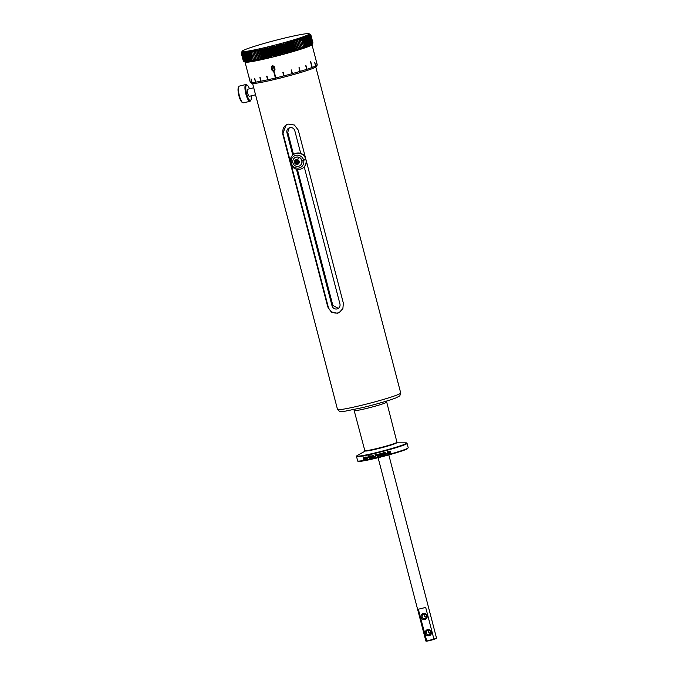 <?xml version="1.0" encoding="UTF-8"?>
<svg xmlns="http://www.w3.org/2000/svg" width="675" height="675" viewBox="0 0 675 675"><rect width="100%" height="100%" fill="white"/><g stroke="black" fill="none" stroke-linecap="round" stroke-linejoin="round"><path stroke-width="1.01" d="M364.112 458.62A26.114 1.688 165.4 0 1 363.563 458.722L363.724 458.671A25.895 1.671 -14.6 0 0 364.264 458.57L364.441 459.295A26.114 1.688 165.4 0 0 364.618 459.262L363.488 457.009A26.114 1.688 165.4 0 1 363.327 457.034L363.606 459.43A25.895 1.671 -14.6 0 0 363.606 459.422L363.597 459.236M363.555 458.435L363.606 459.447A26.114 1.688 165.4 0 1 363.445 459.481M365.386 458.072L364.905 459.245M365.369 459.127L364.652 458.333L364.871 457.363M365.47 459.143C365.327 459.658 364.973 459.278 364.399 458.004M364.593 458.772C364.416 457.422 364.559 456.95 365.006 457.346M364.441 457.456L365.42 458.257M365.259 458.317L364.508 457.692M365.065 457.591L364.77 458.73M364.576 457.962L365.403 458.899M364.837 459L365.226 458.274L364.837 459M366.407 457.869L365.884 459.059M366.365 458.932L365.614 458.148L365.858 457.169M366.474 458.941C366.323 459.464 365.951 459.093 365.369 457.81M365.572 458.587C365.403 457.228 365.546 456.756 366.01 457.152M365.428 457.262L366.432 458.055M366.272 458.114L365.487 457.498M366.078 457.388L365.749 458.544M365.555 457.768L366.415 458.696M366.112 458.747L366.407 458.215L366.112 458.747M365.825 458.814L366.204 457.878M367.487 458.072L366.854 458.865L367.487 458.072M366.618 458.182L367.284 458.747L366.339 457.127A26.114 1.688 165.4 0 0 366.533 457.085L367.158 458.528M366.829 458.62L367.352 458.182L366.829 458.62M367.225 458.713L367.158 457.515M367.149 456.958L367.251 457.903L367.014 456.983A26.114 1.688 165.4 0 0 367.242 456.941L367.681 458.654A26.114 1.688 165.4 0 1 367.487 458.688L367.419 458.435M368.322 457.777L368.255 457.498A26.114 1.688 165.4 0 1 367.647 457.625L367.85 457.861A25.895 1.671 -14.6 0 0 368.322 457.76A26.114 1.688 165.4 0 1 367.723 457.903M370.136 457.777L369.917 456.916A26.114 1.688 165.4 0 1 369.2 457.068L369.385 457.304A25.895 1.671 -14.6 0 0 369.883 457.194L369.993 457.625L369.773 457.237A26.114 1.688 165.4 0 1 369.276 457.346M370.313 457.456L369.208 458.376M369.866 458.207C369.714 458.89 369.183 458.452 368.28 456.891M368.483 457.658C368.288 456.199 368.542 455.583 369.225 455.802M368.558 455.946L369.841 456.612M369.748 456.891L368.609 456.224M369.276 456.081C368.55 455.903 368.356 456.418 368.677 457.608M368.474 456.84C369.638 459.337 369.225 457.439 369.782 457.954M369.124 458.097L370.06 457.346L369.124 458.097M370.735 457.996L370.119 455.642A26.114 1.688 165.4 0 1 369.908 455.693L370.617 458.004A25.895 1.671 -14.6 0 0 370.727 457.979A26.114 1.688 165.4 0 1 370.516 458.038M371.798 457.793L370.777 457.102M370.98 457.869C370.955 456.891 371.157 456.502 371.587 456.705M370.929 456.975L371.756 456.511M371.621 456.629L371.031 456.646L371.621 456.629M371.554 456.216L370.955 457.076L371.554 456.216M370.735 457.093L371.52 455.971M370.82 456.123C371.368 455.709 371.739 455.988 371.942 456.967L372.288 457.836M372.026 457.169L371.098 457.954M371.613 457.802L370.887 457.481M372.229 456.671C372.381 457.388 372.693 457.574 373.157 457.237M372.44 457.397L372.938 456.578L372.44 457.397M372.946 457.245L372.085 456.342L372.448 455.743L372.001 456.384L372.372 455.777M373.258 457.009L372.313 456.747M373.056 456.815L371.891 455.996M372.009 455.853L373.165 456.519M372.347 456.047L373.013 456.148L372.44 456.022L372.6 456.46M372.229 456.435L373.343 457.253M373.14 456.486C373.3 457.431 373.081 457.81 372.482 457.642M373.039 457.473L373.309 456.84M373.199 457.473L372.009 456.756M373.477 456.384C373.629 457.102 373.942 457.287 374.414 456.941M374.195 456.283L373.68 457.11L374.195 456.283L373.326 455.802M374.203 456.95L373.317 456.064L373.697 455.456L373.241 456.097L373.621 455.49M374.524 456.713L373.748 456.469M374.321 456.519C373.207 456.266 372.811 456.005 373.132 455.709M373.25 455.566L374.431 456.224M373.477 456.14L374.608 456.958M374.406 456.19C374.566 457.135 374.338 457.523 373.731 457.346M374.296 457.178L374.566 456.545M374.456 457.178L373.25 456.469M375.773 454.326A26.114 1.688 165.4 0 1 375.072 454.494L375.739 456.815A25.895 1.671 -14.6 0 0 375.916 456.781M375.393 454.418L376.346 454.3M375.764 454.233L376.777 455.22M376.574 454.452C376.549 455.709 376.279 456.165 375.781 455.827M376.152 455.726L376.152 455.726A26.114 1.688 165.4 0 1 375.671 455.844L375.916 456.789A26.114 1.688 165.4 0 1 375.68 456.848M377.266 454.933L377.198 454.663A26.114 1.688 165.4 0 1 376.962 454.722L377.452 456.41A25.895 1.671 -14.6 0 0 377.637 456.359M377.215 455.33L377.848 454.444L377.215 455.33M377.089 454.629L377.907 454.672M377.722 454.596L377.646 456.376A26.114 1.688 165.4 0 1 377.401 456.435M377.992 454.427L379.358 455.431M379.164 454.655C379.274 456.047 379.038 456.562 378.456 456.216M378.877 456.089L377.958 455.389L378.844 456.114M378.059 455.768C377.857 454.461 378.093 453.946 378.759 454.233M380.675 455.009L379.89 455.87L380.675 455.009M380.666 455.667C380.295 456.19 379.856 455.844 379.333 454.629M379.536 455.406C379.232 454.233 379.443 453.727 380.168 453.87M379.603 454.072L379.468 454.992L380.295 455.735L380.599 455.372M379.392 454.072L380.506 454.41M380.219 454.132L380 453.279A26.114 1.688 165.4 0 0 380.27 453.212L380.886 455.566A26.114 1.688 165.4 0 1 380.641 455.625A25.895 1.671 -14.6 0 0 380.886 455.549M381.67 453.541L381.898 454.452L381.662 453.541A26.114 1.688 165.4 0 0 381.94 453.465L382.387 455.178A26.114 1.688 165.4 0 1 382.134 455.245L382.067 455.009M382.177 454.604L381.333 455.498M382.109 455.296L380.978 454.427M381.08 454.815L380.81 453.76L381.08 454.815M381.704 455.127L381.054 453.693A26.114 1.688 165.4 0 1 380.81 453.76M381.324 455.237L382.008 454.731M381.805 455.296L381.805 454.064L381.814 455.279M383.678 453.786L382.911 455.085M383.687 454.882C383.451 455.448 383.003 455.102 382.328 453.87M383.712 454.165L383.29 454.958L382.379 453.862M382.531 454.638C382.421 453.254 382.657 452.739 383.231 453.085M382.455 453.288L383.704 453.971M383.425 453.406L382.835 453.187L382.447 454.275M383.484 454.056L382.514 453.524L383.484 454.056M383.29 453.33L382.776 454.57L383.282 453.322M382.582 453.794L383.628 454.638M382.843 454.84L383.442 454.013M384.32 454.385L383.974 453.187L384.337 454.402M384.024 454.115L384.843 454.326L384.024 454.115M383.898 453.853C384.159 454.823 384.48 455.06 384.86 454.57C384.48 455.06 384.159 454.823 383.898 453.853C384.083 454.773 384.404 455.017 384.843 454.562M383.999 454.233L383.746 453.254A26.114 1.688 165.4 0 1 383.56 453.305L383.501 453.06A26.114 1.688 165.4 0 0 383.678 453.018L383.763 452.343L383.923 452.95A26.114 1.688 165.4 0 0 384.168 452.883L384.235 453.127A26.114 1.688 165.4 0 1 383.991 453.195L383.974 453.187A25.895 1.671 -14.6 0 0 384.218 453.119L384.235 453.127M384.691 453.583C384.843 454.3 385.172 454.477 385.67 454.106C385.172 454.477 384.843 454.3 384.691 453.583M384.893 454.309L385.442 453.448M385.526 453.836L384.421 453.288M385.788 453.87L384.775 453.651L385.788 453.87M385.577 453.684C384.404 453.482 383.991 453.229 384.328 452.917M384.64 453.583L385.223 452.672M384.463 452.765L385.695 453.372L384.446 452.748M385.535 453.009L384.927 452.908L385.087 453.347M385.509 453.001L384.683 453.203M384.691 453.338L385.872 454.115L384.691 453.338M385.67 453.347C385.822 454.292 385.585 454.697 384.944 454.545M385.307 454.427L385.754 453.735M385.712 454.343L384.446 453.676M385.973 454.764L386.294 453.735M387.796 453.735A26.114 1.688 165.4 0 0 388.032 453.676L387.425 451.322A26.114 1.688 165.4 0 1 387.18 451.389L387.796 453.735A25.895 1.671 -14.6 0 0 387.99 453.667L387.382 451.33M388.167 451.803L388.218 451.794A26.114 1.688 165.4 0 1 388.007 451.845L388.454 453.558A25.895 1.671 -14.6 0 0 388.64 453.49L388.395 452.562L388.69 453.49A26.114 1.688 165.4 0 1 388.454 453.558M388.176 452.419L389.011 451.524M388.26 451.735L389.374 452.596M389.551 453.254L389.222 452.208L389.551 453.254A26.114 1.688 165.4 0 1 389.315 453.322L388.986 452.284M389.028 451.786L388.547 452.942M390.774 451.845L390.057 453.153M390.8 452.95C390.58 453.516 390.142 453.178 389.483 451.938M389.686 452.714C389.568 451.33 389.787 450.807 390.336 451.153M389.593 451.364L390.8 452.031M390.597 452.123L389.661 451.6L390.597 452.123M390.403 451.398L389.922 452.638M389.728 451.87L390.732 452.706M389.99 452.908L390.555 452.081M364.348 458.738L364.593 459.245A25.895 1.671 -14.6 0 0 364.601 459.245L364.441 459.295M363.488 457.009L363.842 457.684M363.631 457.22L363.538 458.435A26.114 1.688 -14.6 0 0 363.985 458.359L363.682 457.734M367.192 458.519L367.782 458.308M366.483 457.093L366.753 458.131M367.284 457.473L367.352 458.671M368.398 456.848C369.326 458.392 369.849 458.831 369.968 458.165M369.335 455.76C368.44 456.249 368.196 456.874 368.601 457.616M369.672 456.502L369.056 456.114M370.162 457.304L369.233 458.055L370.162 457.304M370.01 455.667L370.617 458.004M371.68 456.671C371.25 456.469 371.048 456.857 371.073 457.827M371.849 456.469L371.022 456.933M370.533 456.773L370.988 456.595M371.613 455.929L370.837 457.059M371.798 456.941L371.528 457.574L371.798 456.941M371.68 456.874L371.436 457.608M372.87 457.262L373.005 456.789M372.094 456.713L373.283 457.439M374.119 456.975L374.254 456.502M373.326 456.435L374.532 457.144M375.671 455.844L375.73 455.819A25.895 1.671 -14.6 0 0 376.203 455.701M375.131 454.477L375.739 456.815M375.924 454.57A25.895 1.671 165.4 0 1 375.435 454.688L375.376 454.714A26.114 1.688 -14.6 0 0 375.865 454.596L376.481 454.882L375.865 454.596M376.144 455.423L376.481 454.882L376.144 455.423M376.093 455.448L376.431 454.908L376.093 455.448A26.114 1.688 -14.6 0 1 375.595 455.574L375.376 454.714M377.89 454.418L377.257 455.304M377.004 454.705L377.452 456.41M378.38 454.343L378 455.363M378.785 455.861L379.046 455.102L378.818 455.844L378.473 454.562L378.202 455.321L378.785 455.861L379.021 455.119L378.439 454.587L378.202 455.321M380.017 453.279L380.236 454.115M379.898 454.199L379.688 454.958L380.363 455.423M380.548 455.169L379.51 454.292M379.873 455.591L380.363 454.393L379.848 455.617M379.485 454.309C379.873 453.929 380.219 454.224 380.531 455.186M379.873 454.224L379.688 454.958M381.35 455.473L382.185 454.587M380.987 454.41L382.118 455.279M383.754 452.351L383.923 452.95M385.838 454.106L384.674 453.33M389.315 452.596L388.209 451.735M388.496 452.942L388.969 451.786M389.998 453.153L390.698 451.853M390.732 452.039L389.534 451.364M389.855 452.647L390.336 451.398M390.665 452.714L389.669 451.87M356.527 456.528L357.666 460.898A26.114 1.688 165.4 0 0 380.042 456.798A26.114 1.688 165.4 0 0 407.455 448.386A26.114 1.688 165.4 0 0 408.215 447.736L407.076 443.357A26.114 1.688 165.4 0 1 406.316 444.015A26.114 1.688 165.4 0 1 378.903 452.427A26.114 1.688 165.4 0 1 356.527 456.528L357.379 455.448L365.411 450.968A16.158 1.046 -14.6 0 0 377.173 448.875A16.158 1.046 -14.6 0 0 396.613 442.842L405.81 442.834A25.793 1.662 165.4 0 1 405.903 443.678A25.793 1.662 165.4 0 1 375.84 452.722A25.793 1.662 165.4 0 1 357.379 455.448A25.793 1.662 165.4 0 1 357.488 455.389M305.843 159.351L301.927 160.675A4.717 4.539 -118.1 0 0 301.885 160.507L305.843 159.351A8.21 7.914 -118.1 0 0 294.3 154.052A8.21 7.914 -118.1 0 0 290.436 163.08L292.866 162.683M296.443 160.65A1.384 1.333 -118.1 0 0 297.447 163.173A1.384 1.333 -118.1 0 0 298.012 162.92M297.861 161.983A0.633 0.607 -118.1 0 0 297.464 161.182A0.633 0.607 -118.1 0 0 296.696 161.553A0.633 0.607 -118.1 0 0 297.084 162.354A0.633 0.607 -118.1 0 0 297.861 161.983M295.388 161.452A1.595 1.536 -118.1 0 0 297.903 163.198A1.595 1.536 -118.1 0 0 297.346 160.498A1.595 1.536 -118.1 0 0 295.388 161.452M295.633 161.494L295.346 162.27L296.384 163.477L297.903 163.198L298.384 161.713L297.346 160.498L295.827 160.777L295.633 161.494M296.114 164.303A2.481 2.388 61.9 0 1 294.578 161.148A2.481 2.388 61.9 0 1 297.616 159.68A2.481 2.388 61.9 0 1 299.152 162.827A2.481 2.388 61.9 0 1 296.114 164.303M292.975 160.152A4.717 4.539 61.9 0 1 298.755 157.343A4.717 4.539 61.9 0 1 299.54 165.907A4.717 4.539 61.9 0 1 292.975 160.152M303.598 160.093L301.927 160.675A4.717 4.539 61.9 0 1 299.616 165.864M296.106 160.718L295.65 162.101L296.688 163.316L297.945 163.088M295.186 157.545A4.717 4.539 61.9 0 1 301.885 160.507M291.347 163.055L290.436 163.08M303.649 160.262A6.547 6.311 61.9 0 1 299.126 167.982A6.547 6.311 61.9 0 1 291.355 163.232M291.389 163.223L290.478 163.08M306.501 161.688A8.21 7.914 61.9 0 1 302.392 168.353L302.02 168.547A8.21 7.914 -118.1 0 1 290.478 163.249L290.52 163.24M303.64 160.262L305.893 159.519A8.21 7.914 -118.1 0 1 302.02 168.547M294.3 154.052L294.663 153.858A8.21 7.914 61.9 0 1 305.269 156.954M291.313 163.063A6.547 6.311 61.9 0 1 295.836 155.334A6.547 6.311 61.9 0 1 303.607 160.085M253.724 87.767L247.683 89.227A3.628 0.945 76.4 0 0 247.624 89.252A3.628 0.945 76.4 0 0 247.649 93.099A3.628 0.945 76.4 0 0 249.387 96.28L255.555 94.795M247.269 85.168L246.544 84.687A8.632 2.244 76.4 0 0 245.886 84.518A8.632 2.244 76.4 0 0 245.742 84.569A8.632 2.244 76.4 0 0 245.801 93.715A8.632 2.244 76.4 0 0 249.944 101.301A8.632 2.244 76.4 0 0 250.459 100.845L250.881 100.086A7.965 2.076 -103.6 0 1 246.864 94.542A7.965 2.076 -103.6 0 1 246.535 85.058A7.965 2.076 -103.6 0 1 247.269 85.168A7.965 2.076 -103.6 0 1 249.472 88.796M251.184 95.85A7.965 2.076 -103.6 0 1 250.881 100.086M249.944 101.301L243.422 102.878A8.632 2.244 -103.6 0 1 242.755 102.71A8.632 2.244 -103.6 0 1 239.212 95.015A8.632 2.244 -103.6 0 1 238.849 86.543A8.632 2.244 -103.6 0 1 239.22 86.147A8.632 2.244 -103.6 0 1 239.363 86.096L245.886 84.518M238.849 86.543L238.418 87.311A7.965 2.076 76.4 0 0 238.756 95.124A7.965 2.076 76.4 0 0 242.03 102.229L242.755 102.71M272.852 70.301L273.679 70.597L274.269 69.964L273.409 66.656L272.573 66.353L271.983 66.994L272.852 70.301M273.864 71.086L273.814 71.111C272.523 71.103 271.755 70.36 271.527 68.867C271.004 67.382 271.308 66.369 272.438 65.838C273.746 65.846 274.514 66.597 274.75 68.091C275.265 69.576 274.944 70.588 273.814 71.111L273.864 71.086C272.784 71.347 272.025 70.597 271.569 68.85C271.105 67.087 271.418 66.074 272.489 65.812M273.679 70.597L274.32 69.93L273.729 70.571L274.32 69.93L273.459 66.622L272.624 66.327L271.983 66.994M242.241 51.427L241.346 53.08L243.464 61.206L245.067 62.142A34.636 2.236 -14.6 0 0 275.712 56.312A34.636 2.236 -14.6 0 0 310.989 45.428A34.636 2.236 -14.6 0 0 311.968 44.719L312.913 43.124L310.795 34.999L309.209 33.986L310.837 34.906L312.955 43.031L311.993 44.677L317.25 64.876A34.594 2.236 165.4 0 1 317.216 65.036L316.263 61.417A34.594 2.236 -14.6 0 1 316.238 61.442L317.191 65.078A34.594 2.236 165.4 0 1 316.238 65.737A34.594 2.236 165.4 0 1 315.714 66.007L314.769 62.37A34.594 2.236 -14.6 0 1 314.668 62.421L315.613 66.049A34.594 2.236 165.4 0 1 312.238 67.433L310.399 61.315A34.594 2.236 -14.6 0 0 310.627 61.231L312.238 67.433M317.216 65.036A34.594 2.236 165.4 0 1 317.208 65.045L316.263 66.648A33.269 2.143 -14.6 0 1 315.326 67.323A33.269 2.143 -14.6 0 1 281.45 77.777A33.269 2.143 -14.6 0 1 252.011 83.379L250.4 82.434A34.594 2.236 165.4 0 1 250.383 82.426L250.349 82.401A34.594 2.236 165.4 0 1 250.29 82.316L245.033 62.125M250.349 82.401L248.738 76.207A34.594 2.236 -14.6 0 0 248.763 76.224L250.383 82.426A34.594 2.236 165.4 0 0 251.927 82.569L250.982 78.933A34.594 2.236 -14.6 0 0 251.083 78.924L252.028 82.561A34.594 2.236 165.4 0 0 255.496 82.164L254.551 78.528A34.594 2.236 -14.6 0 0 254.728 78.503L255.673 82.139A34.594 2.236 165.4 0 0 260.845 81.219L259.9 77.591A34.594 2.236 -14.6 0 0 260.137 77.541L261.082 81.177A34.594 2.236 165.4 0 0 267.629 79.802L266.684 76.165A34.594 2.236 -14.6 0 0 266.971 76.106L267.916 79.743A34.594 2.236 165.4 0 0 275.383 78.005L273.772 71.803A34.594 2.236 -14.6 0 0 274.185 71.702L275.94 78.148L275.383 78.005M312.078 67.753L312.01 67.517A34.594 2.236 165.4 0 1 306.923 69.255L305.977 65.627A34.594 2.236 -14.6 0 1 305.741 65.703L306.686 69.339A34.594 2.236 165.4 0 1 300.181 71.356L299.236 67.719A34.594 2.236 -14.6 0 1 298.949 67.804L299.894 71.44A34.594 2.236 165.4 0 1 292.402 73.583L291.457 69.955A34.594 2.236 -14.6 0 1 291.144 70.04L292.089 73.676A34.594 2.236 165.4 0 1 284.091 75.819L283.146 72.183A34.594 2.236 -14.6 0 1 282.817 72.276L283.762 75.904A34.594 2.236 165.4 0 1 275.805 77.903M312.01 67.517L310.399 61.315M273.848 71.786L275.527 78.241M269.097 46.575L269.916 47.832L271.882 57.265M271.915 56.995L269.266 46.837M272.185 57.189L270.877 56.236L268.76 48.119L269.401 46.508M272.573 45.714L273.527 46.929L275.645 55.046L275.358 56.405M275.417 56.126L272.767 45.959M275.662 56.32L274.472 55.342L272.363 47.225L272.877 45.638M276.083 44.812L277.172 45.984L279.29 54.11L278.859 55.502M278.952 55.215L276.303 45.056M279.172 55.426L278.117 54.413L275.999 46.297L276.387 44.736M279.585 43.892L280.8 45.023L282.918 53.148L282.361 54.574M282.479 54.287L279.83 44.12M282.665 54.498L281.753 53.46L279.636 45.335L279.88 43.808M283.044 42.955L284.377 44.052L286.495 52.169L285.829 53.637M285.964 53.342L283.314 43.175M286.124 53.561L285.348 52.49L283.34 42.871M286.419 42.01L287.871 43.073L289.98 51.19L289.204 52.701M289.364 52.388L286.715 42.23M289.491 52.616L286.706 41.926M289.685 41.074L291.22 42.103L293.338 50.228L292.469 51.764M292.646 51.452L289.997 41.285M292.739 51.68L289.955 40.998M292.79 40.154L294.418 41.158L296.527 49.275L295.574 50.844M295.768 50.524L293.127 40.365M295.836 50.768L293.051 40.078M295.709 39.268L297.405 40.238L299.523 48.355L298.493 49.95M298.738 49.874L295.954 39.192M298.409 38.408L300.156 39.361L302.273 47.478L301.193 49.098M301.421 49.03L298.637 38.34M300.864 37.606L302.653 38.526L304.762 46.651L303.649 48.288M303.851 48.22L301.877 38.787L301.067 37.538M303.041 36.847L304.847 37.758L306.965 45.883L305.826 47.537M306.003 47.469L306.29 46.119L304.172 38.002L303.218 36.788M304.923 36.155L306.737 37.058L308.846 45.174L307.707 46.845M307.851 46.786L308.281 45.394L306.163 37.277L305.066 36.104M306.475 35.539L308.281 36.425L310.399 44.55L309.26 46.221M309.386 46.17L309.935 44.744L307.817 36.619L306.602 35.488M307.699 34.99L309.471 35.876L311.588 44.002L310.483 45.681M310.576 45.638L311.243 44.17L309.133 36.045L307.792 34.948M308.568 34.535L310.306 35.421L312.415 43.546L311.352 45.225M311.411 45.183L312.188 43.681L310.078 35.556L308.627 34.501M309.082 34.163L310.753 35.058L312.871 43.175L311.858 44.854M311.892 44.82L312.761 43.284L310.652 35.159L309.108 34.138M312.955 43.031A35.969 2.32 165.4 0 0 312.964 42.981L310.846 34.864L309.218 33.86L310.829 34.788L312.938 42.905M242.173 51.325L241.237 52.987L243.354 61.113A35.969 2.32 165.4 0 0 243.38 61.147L241.27 53.021L242.266 51.443M241.27 53.021A35.969 2.32 -14.6 0 1 241.237 52.987L242.182 51.342M242.401 51.502L241.549 53.156L243.667 61.282L245.185 62.193M245.219 62.201L243.523 61.231L241.405 53.114L242.435 51.519M242.983 51.595L242.241 53.224L244.35 61.349L245.767 62.277M245.835 62.286L244.088 61.332L241.979 53.215L243.059 51.595M243.937 51.578L243.295 53.19L245.413 61.315L246.721 62.269M246.814 62.26L245.033 61.332L242.916 53.215L244.029 51.57M245.227 51.469L244.713 53.055L246.831 61.18L248.012 62.159M248.138 62.142L246.333 61.231L244.215 53.106L245.354 51.452M246.856 51.258L246.468 52.819L248.586 60.944L249.64 61.948M249.801 61.923L247.987 61.028L245.869 52.903L247.016 51.241M248.805 50.954L248.552 52.481L250.67 60.607L251.581 61.644M251.767 61.611L249.961 60.725L247.852 52.599L248.982 50.929M251.041 50.566L250.94 52.059L253.825 61.248M254.028 61.214L252.256 60.328L250.138 52.203L251.252 50.524M253.547 50.077L256.331 60.767M256.559 60.725L254.829 59.839L252.712 51.713L253.783 50.034M256.306 49.52L259.082 60.202M259.335 60.151L257.656 59.257L255.547 51.14L256.551 49.461M259.267 48.878L262.052 59.569M262.313 59.51L260.71 58.607L258.593 50.482L259.529 48.819M262.415 48.17L265.199 58.86M265.165 58.607L262.516 48.44M265.477 58.793L263.959 57.881L261.841 49.756L262.693 48.102M265.705 47.402L268.481 58.084M268.481 57.831L265.84 47.663M268.777 58.016L267.359 57.088L265.241 48.963L265.992 47.334M264.043 47.79L266.827 58.48M266.811 58.227L264.161 48.06M267.106 58.413L265.638 57.493L263.528 49.368L264.33 47.723M260.82 48.533L263.604 59.223M263.554 58.97L260.904 48.811M263.874 59.155L262.313 58.253L260.196 50.127L261.09 48.473M257.757 49.208L260.542 59.898M260.803 59.839L259.158 58.944L257.04 50.819L258.019 49.148M254.897 49.807L257.681 60.497M257.918 60.446L256.213 59.56L254.095 51.435L255.133 49.756M252.264 50.33L255.049 61.02M255.268 60.978L253.505 60.092L251.395 51.967L252.484 50.288M249.885 50.768L249.708 52.279L251.826 60.404L252.669 61.459M252.863 61.425L251.075 60.539L248.957 52.414L250.079 50.735M247.793 51.123L247.472 52.667L249.59 60.784L250.577 61.805M250.746 61.779L248.932 60.885L246.822 52.768L247.961 51.098M246.004 51.376L245.548 52.945L247.666 61.071L248.788 62.066M248.932 62.041L247.118 61.138L245 53.021L246.147 51.359M244.536 51.536L243.962 53.139L246.071 61.256L247.32 62.227M247.438 62.21L245.641 61.298L243.523 53.173L244.654 51.528M243.413 51.595L242.722 53.224L244.839 61.341L246.198 62.286M246.282 62.286L244.519 61.349L242.401 53.224L243.498 51.595M242.646 51.562L241.844 53.207L243.962 61.324L245.43 62.252M245.481 62.252L243.759 61.298L241.642 53.173L242.696 51.57M243.523 61.231A35.969 2.32 165.4 0 1 243.464 61.206L245.025 62.117M242.215 51.173A34.636 2.236 165.4 0 1 243.186 50.473A34.636 2.236 165.4 0 1 278.454 39.589A34.636 2.236 165.4 0 1 309.116 33.75A34.636 2.236 165.4 0 1 308.205 34.737A34.636 2.236 165.4 0 1 270.776 46.162A34.636 2.236 165.4 0 1 242.215 51.173L241.228 52.861A35.969 2.32 -14.6 0 0 241.22 52.912M309.158 33.784L310.719 34.703M309.116 33.75L310.719 34.687M310.829 34.788A35.969 2.32 -14.6 0 0 310.795 34.746L309.133 33.767M308.872 34.341L310.576 35.227L312.694 43.352L311.656 45.023M311.698 44.989L312.525 43.47L310.407 35.345L308.914 34.307M308.18 34.754L309.935 35.64L312.052 43.765L310.964 45.436M311.04 45.402L311.766 43.917L309.648 35.792L308.256 34.712M307.133 35.252L308.922 36.146L311.04 44.263L309.918 45.942M310.019 45.892L310.635 44.449L308.517 36.323L307.235 35.21M305.741 35.834L307.547 36.728L309.665 44.854L308.526 46.524M308.661 46.474L309.15 45.056L307.032 36.939L305.876 35.783M304.02 36.492L305.834 37.395L307.952 45.52L306.804 47.183M306.965 47.123L307.327 45.748L305.21 37.631L304.18 36.433M301.995 37.218L303.792 38.138L305.902 46.254L304.771 47.908M304.965 47.841L305.176 46.508L303.067 38.391L302.181 37.15M299.675 38.002L301.438 38.939L303.556 47.056L302.459 48.684M302.67 48.617L299.886 37.927M297.093 38.838L298.814 39.791L300.932 47.917L299.877 49.52M300.105 49.444L297.329 38.762M294.275 39.707L295.937 40.694L298.055 48.811L297.059 50.397M297.312 50.321L294.528 39.631M291.254 40.618L292.84 41.631L294.958 49.748L294.038 51.3M294.233 50.979L291.583 40.821M294.308 51.224L291.524 40.534M288.065 41.546L289.567 42.584L291.676 50.709L290.849 52.228M291.026 51.916L288.377 41.757M291.136 52.152L288.352 41.462M284.74 42.483L286.141 43.563L288.25 51.68L287.525 53.173M287.677 52.861L285.027 42.702M287.82 53.089L285.036 42.398M281.315 43.419L282.597 44.542L284.715 52.658L284.099 54.11M284.226 53.814L281.585 43.647M284.403 54.025L283.559 52.971L281.441 44.854L281.618 43.343M277.83 44.356L278.994 45.512L281.104 53.629L280.614 55.038M280.716 54.751L278.075 44.592M280.918 54.962L279.931 53.941L277.822 45.816L278.134 44.272M274.32 45.267L275.349 46.457L277.467 54.582L277.104 55.957M277.18 55.671L274.531 45.512M277.417 55.873L276.294 54.886L274.177 46.761L274.632 45.191M270.827 46.153L271.713 47.385L273.831 55.51L273.611 56.835M273.662 56.565L271.012 46.406M273.915 56.759L272.666 55.797L270.548 47.672L271.131 46.077M267.393 46.997L270.177 57.679M270.186 57.417L267.545 47.258M270.473 57.611L269.106 56.666L266.988 48.549L267.688 46.921M269.916 47.832A35.969 2.32 -14.6 0 0 270.548 47.672M271.713 47.385A35.969 2.32 -14.6 0 0 272.363 47.225M273.527 46.929A35.969 2.32 -14.6 0 0 274.177 46.761M275.349 46.457A35.969 2.32 -14.6 0 0 275.999 46.297M277.172 45.984A35.969 2.32 -14.6 0 0 277.822 45.816M278.994 45.512A35.969 2.32 -14.6 0 0 279.636 45.335M280.8 45.023A35.969 2.32 -14.6 0 0 281.441 44.854M282.597 44.542A35.969 2.32 -14.6 0 0 283.238 44.364M284.377 44.052A35.969 2.32 -14.6 0 0 285.01 43.875M286.141 43.563A35.969 2.32 -14.6 0 0 286.757 43.386M287.871 43.073A35.969 2.32 -14.6 0 0 288.478 42.896M289.567 42.584A35.969 2.32 -14.6 0 0 290.157 42.415M291.22 42.103A35.969 2.32 -14.6 0 0 291.802 41.934M292.84 41.631A35.969 2.32 -14.6 0 0 293.406 41.462M294.418 41.158A35.969 2.32 -14.6 0 0 294.967 40.989M295.937 40.694A35.969 2.32 -14.6 0 0 296.468 40.525M297.405 40.238A35.969 2.32 -14.6 0 0 297.911 40.078M298.814 39.791A35.969 2.32 -14.6 0 0 299.303 39.639M300.156 39.361A35.969 2.32 -14.6 0 0 300.62 39.209M301.438 38.939A35.969 2.32 -14.6 0 0 301.877 38.787M249.708 52.279A35.969 2.32 -14.6 0 0 250.138 52.203M250.94 52.059A35.969 2.32 -14.6 0 0 251.395 51.967M252.239 51.806A35.969 2.32 -14.6 0 0 252.712 51.713M253.597 51.536A35.969 2.32 -14.6 0 0 254.095 51.435M255.023 51.249A35.969 2.32 -14.6 0 0 255.547 51.14M256.5 50.937A35.969 2.32 -14.6 0 0 257.04 50.819M258.036 50.608A35.969 2.32 -14.6 0 0 258.593 50.482M259.622 50.254A35.969 2.32 -14.6 0 0 260.196 50.127M261.25 49.891A35.969 2.32 -14.6 0 0 261.841 49.756M262.921 49.511A35.969 2.32 -14.6 0 0 263.528 49.368M264.625 49.106A35.969 2.32 -14.6 0 0 265.241 48.963M266.363 48.693A35.969 2.32 -14.6 0 0 266.988 48.549M268.127 48.271A35.969 2.32 -14.6 0 0 268.76 48.119M303.995 46.913A35.969 2.32 165.4 0 1 303.556 47.056M302.738 47.326A35.969 2.32 165.4 0 1 302.273 47.478M301.413 47.756A35.969 2.32 165.4 0 1 300.932 47.917M300.029 48.203A35.969 2.32 165.4 0 1 299.523 48.355M298.578 48.651A35.969 2.32 165.4 0 1 298.055 48.811M297.076 49.115A35.969 2.32 165.4 0 1 296.527 49.275M295.523 49.579A35.969 2.32 165.4 0 1 294.958 49.748M293.92 50.06A35.969 2.32 165.4 0 1 293.338 50.228M252.256 60.328A35.969 2.32 165.4 0 1 251.826 60.404M292.275 50.541A35.969 2.32 165.4 0 1 291.676 50.709M253.505 60.092A35.969 2.32 165.4 0 1 253.058 60.176M290.587 51.022A35.969 2.32 165.4 0 1 289.98 51.19M254.829 59.839A35.969 2.32 165.4 0 1 254.348 59.932M288.875 51.511A35.969 2.32 165.4 0 1 288.25 51.68M256.213 59.56A35.969 2.32 165.4 0 1 255.715 59.662M287.128 52A35.969 2.32 165.4 0 1 286.495 52.169M257.656 59.257A35.969 2.32 165.4 0 1 257.141 59.366M285.348 52.49A35.969 2.32 165.4 0 1 284.715 52.658M259.158 58.944A35.969 2.32 165.4 0 1 258.618 59.054M283.559 52.971A35.969 2.32 165.4 0 1 282.918 53.148M260.71 58.607A35.969 2.32 165.4 0 1 260.153 58.725M281.753 53.46A35.969 2.32 165.4 0 1 281.104 53.629M262.313 58.253A35.969 2.32 165.4 0 1 261.74 58.379M279.931 53.941A35.969 2.32 165.4 0 1 279.29 54.11M263.959 57.881A35.969 2.32 165.4 0 1 263.368 58.016M278.117 54.413A35.969 2.32 165.4 0 1 277.467 54.582M265.638 57.493A35.969 2.32 165.4 0 1 265.039 57.628M276.294 54.886A35.969 2.32 165.4 0 1 275.645 55.046M267.359 57.088A35.969 2.32 165.4 0 1 266.743 57.232M274.472 55.342A35.969 2.32 165.4 0 1 273.831 55.51M269.106 56.666A35.969 2.32 165.4 0 1 268.481 56.818M272.666 55.797A35.969 2.32 165.4 0 1 272.025 55.957M270.877 56.236A35.969 2.32 165.4 0 1 270.245 56.396M426.617 641.064L425.874 641.073L426.811 641.225L418.323 609.213L425.697 607.433L434.017 639.487L436.573 638.305L426.617 641.064M388.817 454.916L436.573 638.305M426.811 641.225L434.017 639.487M428.608 630.298L428.304 632.087L430.498 633.783M424.381 614.048L424.077 615.845L426.271 617.541M422.17 616.857A2.303 2.219 -118.1 0 0 425.419 618.367A2.303 2.219 -118.1 0 0 426.288 615.288A2.303 2.219 -118.1 0 0 422.17 616.857M421.132 617.169A3.189 3.071 61.9 0 1 424.929 613.415A3.189 3.071 61.9 0 1 426.313 618.747A3.189 3.071 61.9 0 1 421.132 617.169M426.406 633.099A2.303 2.219 -118.1 0 0 429.646 634.61A2.303 2.219 -118.1 0 0 430.523 631.53A2.303 2.219 -118.1 0 0 426.406 633.099M425.368 633.412A3.189 3.071 61.9 0 1 429.157 629.657A3.189 3.071 61.9 0 1 430.549 634.989A3.189 3.071 61.9 0 1 425.368 633.412M297.405 169.383L332.834 305.395L338.31 308.365M304.248 166.961L339.922 303.91A4.202 4.05 61.9 0 1 337.956 308.576A4.202 4.05 61.9 0 1 332.032 305.826L296.443 169.197M289.28 127.845L287.736 132.258L293.532 154.516M292.773 155.123L286.934 132.688A4.202 4.05 61.9 0 1 288.9 128.022A4.202 4.05 61.9 0 1 294.823 130.781L300.704 153.335M337.407 313.234L331.408 312.154L327.78 306.965L282.682 133.836L286.335 124.757L288.132 124.073L294.376 125.018L298.266 130.064L343.364 303.202L342.883 308.602L339.23 312.533L337.407 313.234M291.347 165.307L328.185 306.754A8.303 7.999 -118.1 0 0 339.542 312.365M286.63 124.605A8.303 7.999 -118.1 0 0 283.087 133.616L290.183 160.861M353.911 409.59L364.821 450.596A16.597 1.072 -14.6 0 0 364.871 450.655A16.597 1.072 -14.6 0 0 376.962 448.504A16.597 1.072 -14.6 0 0 396.934 442.302A16.597 1.072 -14.6 0 0 396.951 442.226L386.463 401.11M407.152 448.917A25.675 1.654 165.4 0 1 379.367 457.397A25.675 1.654 165.4 0 1 358.239 461.093M297.616 159.68A5.67 1.038 -69.9 0 1 298.755 157.343M332.032 305.826L332.834 305.395M286.934 132.688L287.736 132.258M361.395 405.337A32.645 2.109 -14.6 0 0 400.705 392.993L399.811 395.871L396.048 397.862C389.163 400.579 374.001 404.865 362.644 407.582L343.963 411.429L339.702 411.531L337.517 409.455A32.645 2.109 -14.6 0 0 361.395 405.337M354.383 410.535A16.597 1.072 -14.6 0 0 366.525 408.442A16.597 1.072 -14.6 0 0 386.513 402.173M357.666 460.898C358.754 461.253 354.51 462.712 372.009 459.143C385.501 456.14 403.92 450.79 407.244 448.875L408.215 447.736M407.076 443.357L405.81 442.834M378.11 457.709L425.874 641.073M400.705 392.993L315.807 67.044M337.517 409.455L252.619 83.506M396.613 442.842L396.934 442.302M365.411 450.968L364.871 450.655"/></g></svg>
